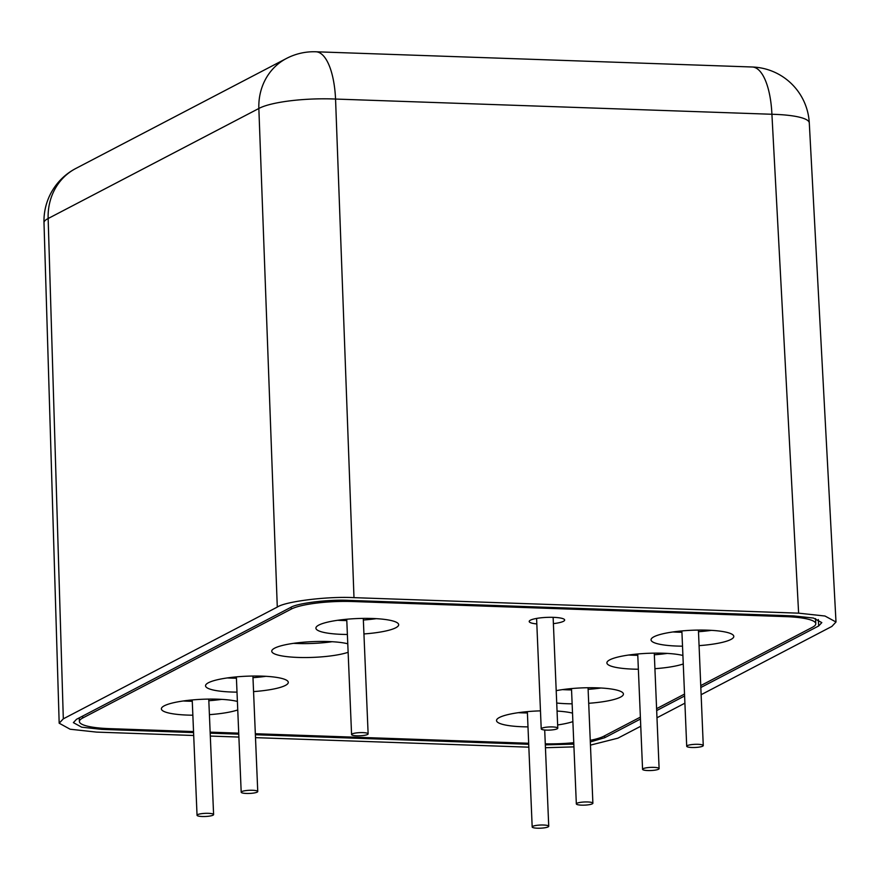 <?xml version="1.0" encoding="UTF-8"?>
<svg xmlns="http://www.w3.org/2000/svg" width="880" height="880" viewBox="0 0 880 880"><rect width="100%" height="100%" fill="white"/><g stroke="black" fill="none" stroke-linecap="round" stroke-linejoin="round"><path stroke-width="1.32" d="M701.129 694.705L831.864 626.428L836 622.006L824.989 616.022L798.622 613.162L353.991 597.652C327.767 596.2 285.582 601.381 277.288 607.079L63.316 718.839L59.18 723.206L70.114 729.223L96.569 732.105L193.699 735.493M210.309 736.065L238.887 737.066M255.497 737.649L528.836 747.175M590.447 745.118L617.892 738.177L640.75 726.242M656.986 717.761L684.904 703.175M590.315 741.939L604.703 737.715L640.453 719.048M656.678 710.567L684.607 695.981M700.832 687.511L818.675 625.966L821.81 622.611L813.45 618.057L793.397 615.89L348.777 600.38C328.845 599.269 296.791 603.207 290.488 607.541L76.516 719.301L73.37 722.623L81.675 727.188L101.783 729.377L193.578 732.578M545.325 744.854L573.826 744.117M210.188 733.161L238.766 734.162M255.365 734.734L528.715 744.271M545.435 747.725L573.947 746.878M59.18 723.206L44 222.75A59.169 10.967 -1.7 0 1 48.147 218.526L63.316 718.839M277.288 607.079L258.852 108.482A59.169 11.913 -2.1 0 1 335.555 99.055L353.991 597.652M798.622 613.162L771.914 114.268A59.169 11.528 -3.1 0 1 809.292 122.969A59.169 59.169 0 0 0 752.268 67.001A59.169 21.78 92 0 1 771.914 114.268L335.555 99.055A59.169 21.78 92 0 0 315.909 51.777A59.169 59.169 0 0 0 286.451 58.465A59.169 53.845 62.4 0 0 258.852 108.482L48.147 218.526A59.169 53.845 -117.6 0 1 75.746 168.509A59.169 59.169 0 0 0 44 222.75M540.463 710.864A41.415 7.876 177.6 0 0 499.411 717.486A41.415 7.876 177.6 0 0 496.518 720.566A41.415 7.876 177.6 0 0 527.989 726.88M557.634 724.955A41.415 7.876 177.6 0 0 572.88 721.622M518.353 712.679A41.415 7.876 177.6 0 0 527.406 712.954M363.946 633.941A41.415 7.876 177.6 0 0 395.769 627.77A41.415 7.876 177.6 0 0 398.673 624.701A41.415 7.876 177.6 0 0 364.87 618.376A41.415 7.876 177.6 0 0 318.802 625.086A41.415 7.876 177.6 0 0 315.909 628.166A41.415 7.876 177.6 0 0 347.38 634.48M337.744 620.279A41.415 7.876 177.6 0 0 346.797 620.554M363.363 620.015A41.415 7.876 177.6 0 0 376.255 618.662M347.776 643.775A41.415 7.876 177.6 0 0 308.957 641.817A41.415 7.876 177.6 0 0 274.659 648.153A41.415 7.876 177.6 0 0 271.755 651.222A41.415 7.876 177.6 0 0 301.796 657.525A41.415 7.876 177.6 0 0 348.128 652.289M293.59 643.335A41.415 7.876 177.6 0 0 332.101 641.718M253.561 691.592A41.415 7.876 177.6 0 0 285.395 685.421A41.415 7.876 177.6 0 0 288.288 682.352A41.415 7.876 177.6 0 0 254.485 676.027A41.415 7.876 177.6 0 0 208.428 682.737A41.415 7.876 177.6 0 0 205.535 685.817A41.415 7.876 177.6 0 0 237.006 692.131M227.37 677.93A41.415 7.876 177.6 0 0 236.423 678.205M252.978 677.666A41.415 7.876 177.6 0 0 265.87 676.313M556.721 703.032A41.415 7.876 177.6 0 0 572.143 703.824M588.698 703.285A41.415 7.876 177.6 0 0 620.532 697.114A41.415 7.876 177.6 0 0 623.425 694.034A41.415 7.876 177.6 0 0 599.819 687.94A41.415 7.876 177.6 0 0 556.204 690.657M562.496 689.612A41.415 7.876 177.6 0 0 571.549 689.898M588.115 689.348A41.415 7.876 177.6 0 0 601.007 687.995M682.902 655.468A41.415 7.876 177.6 0 0 644.083 653.51A41.415 7.876 177.6 0 0 609.785 659.835A41.415 7.876 177.6 0 0 606.892 662.915A41.415 7.876 177.6 0 0 638.363 669.229M654.929 668.69A41.415 7.876 177.6 0 0 683.265 663.971M628.727 655.028A41.415 7.876 177.6 0 0 637.78 655.303M654.335 654.764A41.415 7.876 177.6 0 0 667.238 653.411M699.072 645.634A41.415 7.876 177.6 0 0 730.906 639.463A41.415 7.876 177.6 0 0 733.799 636.383A41.415 7.876 177.6 0 0 700.007 630.069A41.415 7.876 177.6 0 0 653.939 636.779A41.415 7.876 177.6 0 0 651.046 639.859A41.415 7.876 177.6 0 0 682.517 646.173M672.881 631.961A41.415 7.876 177.6 0 0 681.934 632.247M698.489 631.708A41.415 7.876 177.6 0 0 711.381 630.355M553.388 623.634A17.754 3.377 177.6 0 0 563.431 621.324A17.754 3.377 177.6 0 0 564.663 620.004A17.754 3.377 177.6 0 0 550.187 617.298A17.754 3.377 177.6 0 0 530.442 620.169A17.754 3.377 177.6 0 0 529.199 621.489A17.754 3.377 177.6 0 0 536.822 623.931M237.391 701.426A41.415 7.876 177.6 0 0 198.572 699.468A41.415 7.876 177.6 0 0 164.274 705.804A41.415 7.876 177.6 0 0 161.381 708.873A41.415 7.876 177.6 0 0 192.852 715.198M209.407 714.648A41.415 7.876 177.6 0 0 237.754 709.94M183.216 700.986A41.415 7.876 177.6 0 0 192.269 701.261M208.824 700.722A41.415 7.876 177.6 0 0 221.716 699.369M700.755 685.597L812.471 627.253A47.333 8.998 177.6 0 0 815.782 623.733A47.333 8.998 177.6 0 0 785.873 616.638L352.66 601.524A47.333 8.998 177.6 0 0 291.302 609.07L82.709 718.014A47.333 8.998 177.6 0 0 79.398 721.534A47.333 8.998 177.6 0 0 109.307 728.629L193.534 731.566M210.144 732.149L238.722 733.139M255.332 733.722L528.671 743.259M545.281 743.82A47.333 8.998 177.6 0 0 573.771 742.709M590.249 740.344A47.333 8.998 177.6 0 0 603.878 736.197L640.376 717.134M656.601 708.664L684.53 694.078M572.528 713.119A41.415 7.876 177.6 0 0 557.051 711.073M257.169 792.132A8.283 1.573 -2.4 0 1 247.962 793.474A8.283 1.573 -2.4 0 1 241.197 792.209A8.283 1.573 -2.4 0 1 241.78 791.593A8.283 1.573 -2.4 0 1 250.987 790.251A8.283 1.573 -2.4 0 1 257.752 791.516A8.283 1.573 -2.4 0 1 257.169 792.132M213.015 815.188A8.283 1.573 -2.4 0 1 203.808 816.53A8.283 1.573 -2.4 0 1 197.043 815.265A8.283 1.573 -2.4 0 1 197.626 814.649A8.283 1.573 -2.4 0 1 206.833 813.307A8.283 1.573 -2.4 0 1 213.598 814.572A8.283 1.573 -2.4 0 1 213.015 815.188M367.554 734.481A8.283 1.573 -2.4 0 1 358.336 735.823A8.283 1.573 -2.4 0 1 351.582 734.558A8.283 1.573 -2.4 0 1 352.154 733.942A8.283 1.573 -2.4 0 1 361.372 732.6A8.283 1.573 -2.4 0 1 368.126 733.865A8.283 1.573 -2.4 0 1 367.554 734.481M592.306 803.825A8.283 1.573 177.6 0 0 592.889 803.209A8.283 1.573 177.6 0 0 586.124 801.944A8.283 1.573 177.6 0 0 576.906 803.286A8.283 1.573 177.6 0 0 576.334 803.902A8.283 1.573 177.6 0 0 583.088 805.167A8.283 1.573 177.6 0 0 592.306 803.825M658.537 769.23A8.283 1.573 177.6 0 0 659.109 768.614A8.283 1.573 177.6 0 0 652.355 767.349A8.283 1.573 177.6 0 0 643.137 768.691A8.283 1.573 177.6 0 0 642.565 769.307A8.283 1.573 177.6 0 0 649.319 770.572A8.283 1.573 177.6 0 0 658.537 769.23M548.152 826.881A8.283 1.573 177.6 0 0 548.735 826.265A8.283 1.573 177.6 0 0 541.97 825A8.283 1.573 177.6 0 0 532.763 826.342A8.283 1.573 177.6 0 0 532.18 826.958A8.283 1.573 177.6 0 0 538.945 828.223A8.283 1.573 177.6 0 0 548.152 826.881M702.68 746.174A8.283 1.573 177.6 0 0 703.263 745.558A8.283 1.573 177.6 0 0 696.509 744.293A8.283 1.573 177.6 0 0 687.291 745.635A8.283 1.573 177.6 0 0 686.708 746.251A8.283 1.573 177.6 0 0 693.473 747.516A8.283 1.573 177.6 0 0 702.68 746.174M557.194 728.794A8.283 1.573 177.6 0 0 557.777 728.178A8.283 1.573 177.6 0 0 551.012 726.913A8.283 1.573 177.6 0 0 541.805 728.255A8.283 1.573 177.6 0 0 541.222 728.871A8.283 1.573 177.6 0 0 547.976 730.136A8.283 1.573 177.6 0 0 557.194 728.794M546.359 743.831L546.403 744.887M101.783 729.377L101.75 728.211M604.703 737.715L604.604 735.812M818.323 619.531L818.675 625.966M785.873 616.638L785.829 615.626M352.66 601.524L352.627 600.512M291.302 609.07L291.225 607.178M82.709 718.014L82.632 716.1M286.451 58.465L75.746 168.509M836 622.006L809.292 122.969M752.268 67.001L315.909 51.777M815.782 623.733L815.573 618.596M79.398 721.534L79.244 717.871M257.752 791.516L252.912 676.038M213.598 814.572L208.758 699.105M368.126 733.865L363.286 618.387M592.889 803.209L588.049 687.731M659.109 768.614L654.269 653.147M548.735 826.265L544.698 730.004M703.263 745.558L698.423 630.08M557.777 728.178L553.124 617.331M541.222 728.871L536.591 618.42M686.708 746.251L681.879 630.927M532.18 826.958L527.351 711.634M642.565 769.307L637.725 653.983M576.334 803.902L571.494 688.578M351.582 734.558L346.742 619.234M197.043 815.265L192.214 699.952M241.197 792.209L236.368 676.885"/></g></svg>
